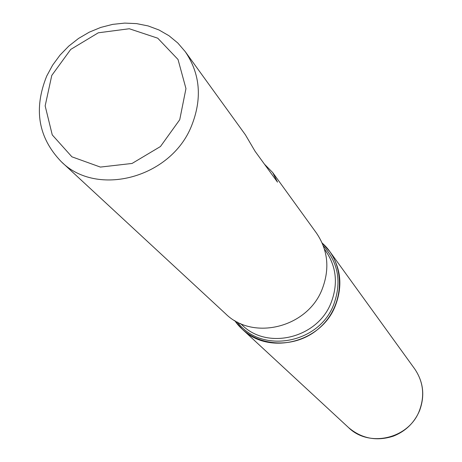 <?xml version="1.0" encoding="UTF-8"?>
<svg xmlns="http://www.w3.org/2000/svg" width="462" height="462" viewBox="0 0 462 462"><rect width="100%" height="100%" fill="white"/><g stroke="black" fill="none" stroke-linecap="round" stroke-linejoin="round"><path stroke-width="0.69" d="M61.198 161.608C38.213 137.653 33.385 109.142 46.708 76.068L52.599 65.188L59.991 55.145L68.711 46.16L78.569 38.427L89.339 32.132L100.791 27.414L112.664 24.376L124.694 23.1L136.608 23.62L148.135 25.93L159.009 29.99L168.977 35.724L177.801 43.001L185.268 51.669C200.335 73.972 202.385 98.816 191.412 126.213C170.692 178.055 96.783 197.528 61.198 161.608L225.508 313.692C252.899 341.152 307.519 327.656 322.153 289.212C329.926 268.878 328.032 250.167 316.476 233.091L272.747 172.626L264.46 164.189M185.268 51.669L245.397 134.812L255.064 151.265L277.506 182.132L272.747 172.626M322.193 243.081C346.159 263.923 345.079 305.625 319.375 327.997C294.075 350.82 252.547 346.87 234.742 320.576L242.175 329.117C268.682 355.676 321.327 342.752 335.372 305.688C342.827 286.082 340.968 268.012 329.781 251.49L322.193 243.081M51.773 75.439L45.155 105.879L52.258 134.91L71.905 156.814L100.387 167.082L132.063 163.45L160.464 146.518L179.735 119.722L185.961 88.594L178.032 59.494L157.744 38.196L129.291 28.748L98.296 32.802L70.709 49.434L51.773 75.439M323.325 245.853C338.403 262.705 341.851 282.311 333.674 304.666C318.913 344.086 260.822 354.152 237.352 322.026M240.535 323.562L242.001 324.925C267.227 350.456 317.654 338.184 331.098 302.731C338.259 283.916 336.44 266.614 325.641 250.814L324.463 249.197M414.68 368.884C423.44 381.826 425.063 395.772 419.548 410.724C414.333 422.776 405.619 431.248 393.405 436.128C376.64 441.533 361.671 438.669 348.498 427.529C369.132 448.117 409.101 438.715 419.456 410.516C424.965 395.588 423.371 381.71 414.68 368.884L329.781 251.49M348.498 427.529L242.175 329.117"/></g></svg>
